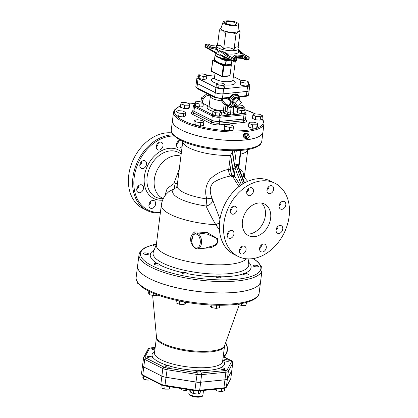 <?xml version="1.0" encoding="UTF-8"?>
<svg xmlns="http://www.w3.org/2000/svg" width="418" height="418" viewBox="0 0 418 418"><rect width="100%" height="100%" fill="white"/><g stroke="black" fill="none" stroke-linecap="round" stroke-linejoin="round"><path stroke-width="0.63" d="M194.908 233.291A1.327 0.418 70.6 0 0 194.673 231.859C189.929 235.778 189.328 240.517 192.876 246.082L192.985 245.941M193.095 234.78L195.932 233.025A7.968 4.786 -95.7 0 1 201.492 240.481A7.968 4.786 -95.7 0 1 197.526 248.888C195.159 248.396 195.681 249.509 192.755 245.518L191.622 241.515L193.106 234.764M192.876 246.082L193.262 246.39M198.644 248.778L211.367 247.613L217.005 244.415L217.741 238.83L207.208 232.533L194.673 231.859M195.932 233.025L197.453 232.873L207.422 234.137L216.184 238.244L218.217 241.902L214.842 245.256L205.092 248.13L197.526 248.888M179.301 168.919L173.836 183.685A6.197 1.348 -107.9 0 1 174.264 188.696L168.851 191.601L166.092 194.318C163.506 197.343 161.928 200.901 161.353 204.982L156.327 244.796A46.053 13.157 7.2 0 0 180.785 259.844A46.053 13.157 7.2 0 0 229.357 264.359A46.053 13.157 7.2 0 0 231.248 264.145A46.053 13.157 7.2 0 0 246.479 258.805M219.507 223.06A6.197 2.226 -32.7 0 0 215.84 224.774L219.466 229.905M160.418 212.396A40.076 29.929 -63.2 0 1 134.565 174.964A40.076 29.929 -63.2 0 1 174.123 135.996M151.771 208.41A4.206 3.14 -63.2 0 1 150.381 208.169A4.206 3.14 -63.2 0 1 149.121 203.859A4.206 3.14 -63.2 0 1 152.779 200.415A4.206 3.14 -63.2 0 1 154.169 200.656A4.206 3.14 -63.2 0 1 155.428 204.966A4.206 3.14 -63.2 0 1 151.771 208.41M137.407 191.825A4.206 3.14 -63.2 0 1 137.689 186.726A4.206 3.14 -63.2 0 1 142.026 185.002A4.206 3.14 -63.2 0 1 142.857 185.696A4.206 3.14 -63.2 0 1 142.575 190.791A4.206 3.14 -63.2 0 1 138.238 192.515A4.206 3.14 -63.2 0 1 137.407 191.825M139.837 164.927A4.206 3.14 -63.2 0 1 145.077 160.836A4.206 3.14 -63.2 0 1 146.535 164.258A4.206 3.14 -63.2 0 1 141.289 168.349A4.206 3.14 -63.2 0 1 139.837 164.927M157.633 143.478A4.206 3.14 -63.2 0 1 161.541 142.313A4.206 3.14 -63.2 0 1 161.656 148.656A4.206 3.14 -63.2 0 1 157.753 149.822A4.206 3.14 -63.2 0 1 157.633 143.478M182.159 146.279A4.206 3.14 -63.2 0 1 179.364 148.035A4.206 3.14 -63.2 0 1 177.974 147.794A4.206 3.14 -63.2 0 1 176.673 143.62A4.206 3.14 -63.2 0 1 180.142 140.067M180.916 156.144A23.027 17.195 116.8 0 0 175.408 155.648A23.027 17.195 116.8 0 0 155.35 174.625A23.027 17.195 116.8 0 0 162.43 198.174L163.281 198.587M246.385 191.737L247.728 191.601M248.067 190.895L247.472 190.409M241.897 175.691L243.835 176.819L247.675 181.349M219.993 219.136L211.759 197.578C208.744 189.448 210.296 183.826 216.419 180.712C221.028 178.455 225.73 176.887 230.532 176.004L232.894 176.83L239.007 186.83M279.072 206.121A4.206 3.14 116.8 0 0 281.11 202.087M276.021 230.292A4.206 3.14 116.8 0 0 278.017 226.744A4.206 3.14 116.8 0 0 278.054 226.258M259.562 248.814A4.206 3.14 116.8 0 0 260.221 248.198A4.206 3.14 116.8 0 0 261.595 244.781M239.336 250.847A4.206 3.14 116.8 0 0 241.374 246.813M227.193 235.193A4.206 3.14 116.8 0 0 229.231 231.159M230.25 211.027A4.206 3.14 116.8 0 0 232.246 207.48A4.206 3.14 116.8 0 0 232.283 206.994M246.709 192.505A4.206 3.14 116.8 0 0 247.367 191.883A4.206 3.14 116.8 0 0 248.741 188.466M266.93 190.472A4.206 3.14 116.8 0 0 268.967 186.438M173.068 134.878A40.959 30.592 116.8 0 0 135.343 167.028A40.959 30.592 116.8 0 0 147.105 210.531A40.959 30.592 116.8 0 0 160.35 212.929M171.793 132.914A40.959 30.592 116.8 0 0 131.78 163.135A40.959 30.592 116.8 0 0 142.893 208.41L147.105 210.531M148.892 205.238A4.206 3.14 116.8 0 0 150.924 201.199M136.749 189.584A4.206 3.14 116.8 0 0 138.781 185.55M139.8 165.418A4.206 3.14 116.8 0 0 141.801 161.87A4.206 3.14 116.8 0 0 141.838 161.385M156.259 146.89A4.206 3.14 116.8 0 0 156.922 146.269A4.206 3.14 116.8 0 0 158.297 142.857M176.485 144.858A4.206 3.14 116.8 0 0 178.517 140.824M238.072 256.406L233.866 254.285A40.959 30.592 -63.2 0 1 224.994 203.937A40.959 30.592 -63.2 0 1 270.754 181.14L274.96 183.262A40.959 30.592 116.8 0 0 229.205 206.058A40.959 30.592 116.8 0 0 238.072 256.406A40.959 30.592 116.8 0 0 251.599 258.779A40.959 30.592 116.8 0 0 287.223 225.218A40.959 30.592 116.8 0 0 274.96 183.262M254.39 236.677A17.713 13.23 -63.2 0 1 248.543 235.653A17.713 13.23 -63.2 0 1 244.708 213.88A17.713 13.23 -63.2 0 1 264.495 204.021A17.713 13.23 -63.2 0 1 269.798 222.162A17.713 13.23 -63.2 0 1 254.39 236.677M246.113 233.928A17.713 13.23 116.8 0 0 249.133 234.023A17.713 13.23 116.8 0 0 263.873 221.373A17.713 13.23 116.8 0 0 261.663 203.091M279.731 208.368A4.206 3.14 -63.2 0 1 280.013 203.268A4.206 3.14 -63.2 0 1 284.35 201.544A4.206 3.14 -63.2 0 1 285.264 206.711A4.206 3.14 -63.2 0 1 280.562 209.057A4.206 3.14 -63.2 0 1 279.731 208.368M276.058 229.801A4.206 3.14 -63.2 0 1 281.298 225.71A4.206 3.14 -63.2 0 1 282.207 230.882A4.206 3.14 -63.2 0 1 277.51 233.223A4.206 3.14 -63.2 0 1 276.058 229.801M260.936 245.403A4.206 3.14 -63.2 0 1 264.84 244.237A4.206 3.14 -63.2 0 1 265.749 249.405A4.206 3.14 -63.2 0 1 261.051 251.746A4.206 3.14 -63.2 0 1 260.936 245.403M243.224 246.024A4.206 3.14 -63.2 0 1 244.614 246.27A4.206 3.14 -63.2 0 1 245.528 251.437A4.206 3.14 -63.2 0 1 240.825 253.778A4.206 3.14 -63.2 0 1 239.566 249.473A4.206 3.14 -63.2 0 1 243.224 246.024M233.301 231.306A4.206 3.14 -63.2 0 1 233.019 236.405A4.206 3.14 -63.2 0 1 228.683 238.129A4.206 3.14 -63.2 0 1 227.773 232.957A4.206 3.14 -63.2 0 1 232.471 230.616A4.206 3.14 -63.2 0 1 233.301 231.306M236.98 209.867A4.206 3.14 -63.2 0 1 231.739 213.959A4.206 3.14 -63.2 0 1 230.825 208.791A4.206 3.14 -63.2 0 1 235.527 206.45A4.206 3.14 -63.2 0 1 236.98 209.867M252.101 194.271A4.206 3.14 -63.2 0 1 248.198 195.436A4.206 3.14 -63.2 0 1 247.284 190.263A4.206 3.14 -63.2 0 1 251.986 187.922A4.206 3.14 -63.2 0 1 252.101 194.271M269.809 193.649A4.206 3.14 -63.2 0 1 268.419 193.403A4.206 3.14 -63.2 0 1 267.51 188.231A4.206 3.14 -63.2 0 1 272.207 185.89A4.206 3.14 -63.2 0 1 273.471 190.2A4.206 3.14 -63.2 0 1 269.809 193.649M243.924 176.913L242.91 171.5L239.331 168.929M240.549 154.19A32.766 9.363 7.2 0 0 247.644 150.104L247.864 149.55M262.029 270.127L260.597 281.492A61.995 17.713 -172.8 0 1 235.898 292.286A61.995 17.713 -172.8 0 1 170.513 286.215A61.995 17.713 -172.8 0 1 137.585 265.952L139.022 254.588A61.995 17.713 7.2 0 0 171.95 274.845A61.995 17.713 7.2 0 0 237.335 280.917A61.995 17.713 7.2 0 0 262.029 270.127L261.678 267.039L258.251 262.18L253.381 258.543M173.836 183.685L167.122 188.539L164.828 195.958M180.566 105.979L177.566 107.316L174.306 110.117L173.522 112.191A45.609 13.031 7.2 0 0 197.751 127.093A45.609 13.031 7.2 0 0 245.857 131.565A45.609 13.031 7.2 0 0 264.024 123.623L262.959 132.041A45.609 13.031 -172.8 0 1 244.791 139.983A45.609 13.031 -172.8 0 1 196.685 135.516A45.609 13.031 -172.8 0 1 172.462 120.609A45.609 13.031 7.2 0 0 172.451 120.65A45.609 13.031 7.2 0 0 196.679 135.557A45.609 13.031 7.2 0 0 244.786 140.025A45.609 13.031 7.2 0 0 262.953 132.088A45.609 13.031 7.2 0 0 262.959 132.062M232.894 176.83A1.327 0.779 141.3 0 0 234.247 175.727A1.327 0.381 7.2 0 0 232.795 175.419A1.327 0.418 -88.8 0 0 232.894 176.83M236.327 150.632L234.435 165.606L235.428 166.385L236.076 165.565A1.327 0.799 84.3 0 1 235.956 164.551L234.435 165.606L233.719 168.135L232.795 175.419L231.593 174.797A1.327 0.658 -51.8 0 1 230.532 176.004L230.114 175.513A1.327 0.716 -34.5 0 0 231.426 174.505L230.381 169.63A1.327 0.381 7.2 0 0 228.709 169.327C228.547 171.673 229.017 173.731 230.114 175.513M231.593 174.797L234.435 150.673M182.729 141.321L182.802 141.911A32.766 9.363 7.2 0 0 230.464 155.412L232.894 150.684M233.719 168.135A1.327 0.381 -172.8 0 1 235.167 168.438L235.428 166.385M238.652 167.639L238.662 165.178L237.367 164.41L235.956 164.551M174.301 183.053A6.197 0.528 -166.9 0 0 177.446 183.601M247.54 190.665L247.137 190.906A1.327 0.779 -93.2 0 0 247.628 191.564M242.989 183.81L236.076 165.565L237.487 165.418L238.244 166.103A1.327 0.794 150.2 0 1 238.662 165.178L240.528 150.423M238.244 166.103L244.608 182.859M212.401 199.898A6.197 4.185 -21.3 0 1 206.037 205.99C208.671 211.78 211.936 218.044 215.84 224.774A46.053 13.157 7.2 0 1 161.353 204.982M212.125 198.984A6.197 1.547 -13.9 0 0 206.738 198.921L206.037 205.99A36.565 10.445 7.2 0 1 174.264 188.696L176.38 187.577L177.175 185.764A32.766 9.363 7.2 0 0 206.738 198.921C204.59 191.428 205.745 184.782 210.202 178.982C215.902 173.831 222.073 170.612 228.709 169.327L230.464 155.412M225.636 342.791A7.529 4.52 84.3 0 1 225.145 355.154L224.863 355.995L225.412 355.049A0.883 0.664 -127.1 0 1 225.145 355.154L223.374 355.316M223.055 357.845L225.318 357.625L224.863 355.995M145.856 252.942A2.654 0.758 7.2 0 0 143.254 253.376A2.654 0.758 7.2 0 0 145.798 254.463A2.654 0.758 7.2 0 0 148.526 254.045A2.654 0.758 7.2 0 0 145.856 252.942M137.391 282.302L137.292 283.059L138.452 283.759M156.222 244.744A2.654 0.758 7.2 0 0 153.338 245.147A2.654 0.758 7.2 0 0 155.653 246.197M255.821 266.804A2.654 0.758 7.2 0 0 258.423 266.37A2.654 0.758 7.2 0 0 255.879 265.284A2.654 0.758 7.2 0 0 253.151 265.702A2.654 0.758 7.2 0 0 255.821 266.804M244.18 274.715A2.654 0.758 7.2 0 0 246.876 275.091A2.654 0.758 7.2 0 0 248.339 274.6A2.654 0.758 7.2 0 0 245.8 273.513A2.654 0.758 7.2 0 0 243.067 273.936A2.654 0.758 7.2 0 0 244.18 274.715M246.526 302.376L245.868 305.422L241.484 305.501L237.555 304.173M241.74 303.489L241.484 305.501M246.239 302.454L245.868 305.422M215.991 276.956A2.654 0.758 7.2 0 0 218.87 277.803A2.654 0.758 7.2 0 0 221.122 277.338A2.654 0.758 7.2 0 0 218.583 276.251A2.654 0.758 7.2 0 0 215.85 276.669A2.654 0.758 7.2 0 0 215.991 276.956M219.748 305.265L219.44 307.716L216.258 308.4L211.529 307.575L209.982 306.075L210.118 304.988M211.848 305.072L211.529 307.575M216.66 305.229L216.258 308.4M182.008 272.677A2.654 0.758 7.2 0 0 181.893 272.86A2.654 0.758 7.2 0 0 184.432 273.947A2.654 0.758 7.2 0 0 187.165 273.529A2.654 0.758 7.2 0 0 184.97 272.489A2.654 0.758 7.2 0 0 182.008 272.677M184.343 301.968L184.024 304.492L179.322 304.257L176.046 302.846L176.365 300.359M185.597 302.193L185.456 303.322L184.024 304.492M179.719 301.08L179.322 304.257M155.219 263.502A2.654 0.758 7.2 0 0 154.164 263.962A2.654 0.758 7.2 0 0 156.703 265.049A2.654 0.758 7.2 0 0 159.436 264.631A2.654 0.758 7.2 0 0 158.025 263.763A2.654 0.758 7.2 0 0 155.219 263.502M153.861 293.488L153.589 295.641L149.158 294.575L148.594 293.123L148.834 291.194M157.497 294.909L157.455 295.254L153.589 295.641M149.539 291.545L149.158 294.575M224.941 379.784L200.671 382.219A6.354 1.813 -172.8 0 1 195.99 382.021L166.024 377.287A6.354 1.813 -172.8 0 1 161.876 376.09L143.761 366.957A6.354 1.813 -172.8 0 1 142.517 365.651L143.667 357.468A1.327 1.264 28 0 0 143.536 357.886A6.354 1.813 7.2 0 0 143.473 358.074A6.354 1.813 7.2 0 0 144.722 359.381L162.832 368.514A6.354 1.813 7.2 0 0 166.981 369.711L196.946 374.444A6.354 1.813 7.2 0 0 201.628 374.643L225.898 372.203A6.354 1.813 7.2 0 0 228.369 371.288L232.721 363.106A6.354 1.813 7.2 0 0 232.784 362.918L231.823 370.494A6.354 1.813 -172.8 0 1 231.765 370.682L227.408 378.865A6.354 1.813 -172.8 0 1 224.941 379.784L225.898 372.203A1.327 0.799 -95.7 0 0 225.265 370.541L201.001 372.981A5.026 1.437 -172.8 0 1 197.296 372.825L167.331 368.091A5.026 1.437 -172.8 0 1 164.049 367.145L145.939 358.012A5.026 1.437 -172.8 0 1 144.999 356.826L149.351 348.649A1.327 1.264 -152 0 0 148.019 349.286L143.667 357.468A1.327 1.264 28 0 1 144.999 356.826M137.579 265.973A61.995 17.713 7.2 0 0 137.579 265.994A61.995 17.713 7.2 0 0 196.862 291.336A61.995 17.713 7.2 0 0 260.586 281.539A61.995 17.713 7.2 0 0 260.592 281.513M186.658 389.388L186.491 390.705L181.694 389.947L181.861 388.63M187.149 389.466L186.491 390.705M155.062 348.398A2.654 0.758 7.2 0 0 154.717 348.335A2.654 0.758 7.2 0 0 151.703 348.716A2.654 0.758 7.2 0 0 154.879 349.861M228.265 361.272A2.654 0.758 7.2 0 0 229.32 360.812A2.654 0.758 7.2 0 0 226.781 359.726A2.654 0.758 7.2 0 0 224.048 360.144A2.654 0.758 7.2 0 0 225.459 361.011A2.654 0.758 7.2 0 0 228.265 361.272M221.953 369.371A2.654 0.758 7.2 0 0 224.968 368.995A2.654 0.758 7.2 0 0 222.428 367.908A2.654 0.758 7.2 0 0 219.696 368.326A2.654 0.758 7.2 0 0 221.953 369.371M214.857 389.304L216.634 390.882L216.858 389.106M221.786 388.609L221.404 391.635L216.634 390.882M224.727 388.223L224.393 390.882L221.404 391.635M195.948 371.309A2.654 0.758 7.2 0 0 198.848 371.915A2.654 0.758 7.2 0 0 200.697 371.43A2.654 0.758 7.2 0 0 198.158 370.343A2.654 0.758 7.2 0 0 195.425 370.766A2.654 0.758 7.2 0 0 195.948 371.309M200.415 390.757L200.138 392.962L198.236 394.022L193.445 393.631L190.561 392.178L190.827 390.046M193.837 390.522L193.445 393.631M198.628 390.924L198.236 394.022M165.486 365.949A2.654 0.758 7.2 0 0 165.46 366.032A2.654 0.758 7.2 0 0 167.999 367.114A2.654 0.758 7.2 0 0 170.732 366.696A2.654 0.758 7.2 0 0 168.334 365.63A2.654 0.758 7.2 0 0 165.486 365.949M169.478 386.676L169.17 389.137L164.687 389.137L160.904 387.831L161.275 384.905M170.001 386.755L169.17 389.137M165.089 385.981L164.687 389.137M148.406 356.434A2.654 0.758 7.2 0 0 147.35 356.899A2.654 0.758 7.2 0 0 149.89 357.98A2.654 0.758 7.2 0 0 152.622 357.562A2.654 0.758 7.2 0 0 151.206 356.695A2.654 0.758 7.2 0 0 148.406 356.434M148.076 378.253L147.836 380.155L143.405 379.089L142.841 377.637L143.081 375.735M151.185 379.821L147.836 380.155M143.787 376.09L143.405 379.089M231.823 370.515A6.354 1.813 -172.8 0 1 231.818 370.536A6.354 1.813 -172.8 0 1 231.76 370.724L227.402 378.907A6.354 1.813 -172.8 0 1 224.936 379.826L200.666 382.261A6.354 1.813 -172.8 0 1 195.985 382.062L166.019 377.329A6.354 1.813 -172.8 0 1 161.87 376.132L143.755 366.999A6.354 1.813 -172.8 0 1 142.512 365.698A6.354 1.813 -172.8 0 1 142.512 365.677M247.581 138.703L249.609 136.42L248.114 134.491L246.087 136.775L247.581 138.703L246.056 137.935L244.561 136.007L246.087 136.775M244.561 136.007L246.589 133.723L248.114 134.491M246.803 138.311A2.879 2.147 -63.2 0 1 245.977 138.567A2.879 2.147 -63.2 0 1 244.666 138.154A2.879 2.147 -63.2 0 1 244.405 134.862A2.879 2.147 -63.2 0 1 247.205 133.117A2.879 2.147 -63.2 0 1 248.637 135.171M244.666 138.154L243.872 137.433C242.79 135.385 243.396 133.864 245.69 132.887L247.205 133.117M241.264 108.225L241.332 107.692L244.316 106.94L242.529 105.435L239.399 104.939M236.452 107.792L236.557 106.94L241.332 107.692M235.992 106.459L236.557 106.94M244.07 108.899L244.316 106.94M262.447 115.713L262.018 119.078L260.116 120.144L255.325 119.752L252.441 118.299L252.864 114.929L255.748 116.382L260.539 116.774L262.447 115.713L259.562 114.255L254.771 113.863L252.864 114.929M255.325 119.752L255.748 116.382M260.116 120.144L260.539 116.774M257.781 123.503L257.357 126.873L256.662 128.174L252.185 128.174L248.396 126.868L248.82 123.503L252.608 124.804L257.086 124.804L257.781 123.503L253.992 122.197L249.515 122.197L248.82 123.503M256.662 128.174L257.086 124.804M252.185 128.174L252.608 124.804M233.463 127.004L233.035 130.374L229.174 130.761L224.743 129.695L224.179 128.242L224.602 124.872L225.166 126.33L229.597 127.396L233.463 127.004L232.899 125.552L228.468 124.486L224.602 124.872M229.174 130.761L229.597 127.396M224.743 129.695L225.166 126.33M202.051 120.452L197.28 119.7L194.292 120.452L196.079 121.957L200.849 122.709L203.838 121.962L202.051 120.452M200.849 122.709L200.426 126.079L203.414 125.327L203.838 121.962M200.426 126.079L195.655 125.327L196.079 121.957M195.655 125.327L193.868 123.822L194.292 120.452M185.744 112.463L182.859 111.01L178.068 110.618L176.166 111.679L179.05 113.137L183.836 113.529L185.744 112.463L185.32 115.833L183.413 116.894L183.836 113.529M183.413 116.894L178.622 116.502L179.05 113.137M178.622 116.502L175.738 115.049L176.166 111.679M195.227 103.382L189.788 103.904L189.364 107.259L188.67 108.565L189.093 105.195L189.788 103.894L186 102.588L181.522 102.588L180.827 103.889L184.615 105.195L189.093 105.195M188.67 108.565L184.192 108.56L184.615 105.195M184.192 108.56L180.404 107.259L180.827 103.889M195.091 104.443L193.816 105.054L193.388 105.869A5.559 1.588 7.2 0 0 194.48 107.013L212.328 116.011A5.559 1.588 7.2 0 0 220.056 117.233L243.971 114.83A5.559 1.588 7.2 0 0 246.186 113.863L245.659 118.069A5.559 1.588 7.2 0 1 243.443 119.041L219.523 121.439A5.559 1.588 7.2 0 1 211.801 120.222L193.952 111.219A5.559 1.588 7.2 0 1 192.86 110.08A5.559 1.588 7.2 0 0 192.855 110.122A5.559 1.588 7.2 0 0 193.947 111.261L211.795 120.264A5.559 1.588 7.2 0 0 219.518 121.486L243.438 119.083A5.559 1.588 7.2 0 0 245.653 118.111A5.559 1.588 7.2 0 0 245.653 118.09M203.273 99.082A5.977 4.462 -63.2 0 1 203.561 98.591L203.273 99.082A5.977 4.462 -63.2 0 0 202.369 102.316M207.662 95.607A5.977 4.462 -63.2 0 1 208.117 95.565L207.662 95.607A5.977 4.462 -63.2 0 0 203.561 98.591M203.31 98.773L201.471 97.843L206.069 94.499L207.908 95.429M200.948 101.976L201.471 97.843M208.117 95.565A5.977 4.462 -63.2 0 1 209.862 95.926L210.358 96.177M221.519 112.128L221.148 115.075L219.44 116.026L215.155 115.676L212.574 114.375L212.95 111.428L215.531 112.729L219.816 113.079L221.519 112.128L218.938 110.827L214.653 110.477L212.95 111.428M215.155 115.676L215.531 112.729M219.44 116.026L219.816 113.079M203.352 103.732L202.976 106.679L199.522 107.024L195.556 106.073L195.049 104.772L195.42 101.825L195.927 103.126L199.893 104.077L203.352 103.732L202.845 102.431L198.879 101.475L195.42 101.825M199.522 107.024L199.893 104.077M195.556 106.073L195.927 103.126M245.115 110.326L244.739 113.278L241.285 113.623L241.656 110.676L245.115 110.326L244.608 109.03L240.643 108.074L237.184 108.424L237.69 109.725L241.656 110.676M241.285 113.623L237.319 112.672L237.69 109.725M237.319 112.672L236.813 111.371L237.184 108.424M237.936 106.59L235.303 105.263L232.69 101.887L236.238 97.896L238.866 99.223L235.318 103.215L237.936 106.59L241.484 102.593L238.866 99.223A4.164 3.109 -63.2 0 0 236.969 97.64A4.164 3.109 -63.2 0 0 236.269 97.619A4.164 3.109 -63.2 0 0 232.81 100.586A4.164 3.109 -63.2 0 0 233.317 104.881A4.164 3.109 -63.2 0 0 235.7 105.461M232.69 101.887L235.318 103.215M233.317 104.881L232.601 104.192A3.861 2.884 -63.2 0 1 232.131 100.21A3.861 2.884 -63.2 0 1 235.339 97.457A3.861 2.884 -63.2 0 1 235.987 97.478L236.969 97.64M203.289 103.575L208.462 106.062A12.843 3.668 7.2 0 0 213.076 111.355M245.763 96.25A0.883 0.533 -95.7 0 0 245.956 96.292A0.883 0.533 -95.7 0 0 246.395 95.675L240.616 96.255A0.883 0.533 -95.7 0 1 240.183 96.871L239.451 97.3L239.31 96.992M227.899 98.089A1.327 0.993 -63.2 0 1 228.061 98.152A1.327 0.993 -63.2 0 1 228.306 98.35A0.883 0.559 -39.1 0 0 229.398 97.964A2.215 1.651 116.8 0 0 228.254 97.493L222.475 98.073A5.559 1.588 -172.8 0 1 214.753 96.856L196.904 87.853A5.559 1.588 -172.8 0 1 195.812 86.714L196.34 82.503A5.559 1.588 7.2 0 0 197.432 83.642L215.28 92.644A5.559 1.588 7.2 0 0 223.008 93.867L246.923 91.464A5.559 1.588 7.2 0 0 249.138 90.497A5.559 1.588 7.2 0 0 249.144 90.476M228.306 98.35L229.242 99.912L229.398 97.964A7.085 5.293 116.8 0 1 234.806 93.93A7.085 5.293 116.8 0 1 239.321 96.966A2.215 1.651 116.8 0 1 240.616 96.255M228.322 105.263L225.255 103.674L222.559 100.602L222.689 99.474L224.058 98.34M225.255 103.674A1.327 0.554 -57.2 0 0 224.179 104.401L225.96 105.169L225.292 103.701A1.327 0.434 -58 0 0 224.361 104.437M222.559 100.602A1.327 0.366 -23.3 0 0 221.509 100.832L224.179 104.401L223.374 110.76A1.771 0.507 -172.8 0 1 225.208 111.12L225.96 105.169L227.575 106.005A1.771 1.202 117.2 0 0 227.131 104.646M233.777 113.001L233.672 112.285L233.239 112.74A17.864 5.105 -172.8 0 1 230.339 113.158L227.93 112.322L227.575 106.005L230.025 107.891A1.771 1.029 90.2 0 1 230.584 106.402M221.739 98.627L221.509 100.832A11.072 3.161 7.2 0 1 210.353 96.239L209.125 105.953A11.072 3.161 -172.8 0 0 223.374 110.76A1.771 0.564 -88.5 0 0 223.682 112.991A1.771 1.223 -66.2 0 0 225.208 111.12L227.93 112.322A1.771 1.223 -66.2 0 1 226.404 114.192L231.164 114.919A1.771 1.035 -95.2 0 1 230.339 113.158L230.025 107.891L232.319 107.133M233.965 113.064A1.771 1.223 113.8 0 0 234.279 113.069L233.834 112.87M232.941 107.227L233.239 112.74A1.771 1.301 -101.7 0 0 234.346 114.464C235.533 114.135 235.512 113.67 234.279 113.069M222.689 99.474A1.327 1.108 52.8 0 0 221.942 98.7M209.068 106.151L208.462 106.062M248.6 82.712L248.229 85.659L244.77 86.003L240.81 85.053L240.303 83.752L240.674 80.805L241.181 82.106L245.147 83.057L248.6 82.712L248.099 81.411L244.133 80.455L240.674 80.805M244.77 86.003L245.147 83.057M240.81 85.053L241.181 82.106M225.009 84.509L222.428 83.208L218.144 82.858L216.435 83.809L219.016 85.11L223.301 85.46L225.009 84.509L224.633 87.456L222.93 88.407L223.301 85.46M222.93 88.407L218.645 88.057L219.016 85.11M218.645 88.057L216.064 86.756L216.435 83.809M206.837 76.113L206.466 79.059L203.007 79.404L203.383 76.457L206.837 76.113L206.335 74.812L202.369 73.855L198.911 74.205L199.417 75.506L203.383 76.457M203.007 79.404L199.046 78.453L199.417 75.506M199.046 78.453L198.54 77.152L198.911 74.205M226.937 21.308L233.239 21.82L237.037 23.737L234.529 25.132L228.228 24.62L224.435 22.708L226.937 21.308L226.624 23.81M233.239 21.82L232.842 24.996M226.133 20.9A7.749 2.215 -172.8 0 1 234.101 21.605A7.749 2.215 -172.8 0 1 238.427 24.061A7.749 2.215 -172.8 0 1 230.459 25.414A7.749 2.215 -172.8 0 1 223.076 22.117A7.749 2.215 -172.8 0 1 226.133 20.9M223.076 22.117L220.965 28.246A9.076 2.592 7.2 0 0 222.716 30.263A9.076 2.592 7.2 0 0 230.992 32.254A9.076 2.592 7.2 0 0 238.218 31.528A9.076 2.592 7.2 0 0 238.944 30.519L238.427 24.061M238.918 30.195L240.104 31.716L238.218 31.528L235.992 34.01L230.992 32.254L225.657 33.163L222.716 30.263L219.434 30.028L221.054 27.99M219.434 30.028L217.464 45.604C219.769 44.851 221.843 45.896 223.687 48.744C227.361 47.224 230.809 47.506 234.023 49.585L235.992 34.01M234.023 49.585C235.621 47.025 236.99 46.257 238.135 47.291L240.104 31.716M223.687 48.744L225.657 33.163M217.595 44.585L217.13 44.914A11.291 3.224 7.2 0 0 216.498 45.802A11.291 3.224 7.2 0 0 227.298 50.421A11.291 3.224 7.2 0 0 238.908 48.634A11.291 3.224 7.2 0 0 238.516 47.615L238.15 47.182M243.746 54.178L242.236 54.136L238.317 52.428A11.291 3.224 -172.8 0 1 227.047 53.807M238.317 52.428L238.908 48.634M212.318 47.041L216.226 47.971L217.783 49.794L210.421 48.044L211.221 47.124L213.034 47.208M222.376 56.184L219.957 54.486L219.795 55.301L217.919 54.434L218.295 51.487A11.291 3.224 -172.8 0 0 219.074 51.853L219.241 50.531L224.806 52.292L228.876 55.181L229.017 55.463L228.009 55.589L227.178 56.493L233.171 59.272L236.875 59.079A0.883 0.883 0 0 0 236.395 58.18L232.967 56.545L236.102 58.128A0.883 0.664 -63.2 0 1 236.395 58.18M217.919 54.434L216.305 53.541L216.362 52.673L215.035 52.496M218.295 51.487A11.291 3.224 -172.8 0 1 217.616 51.116L217.783 49.794M219.873 54.701L223.442 57.156L223.458 56.686M216.305 53.541A11.511 3.292 7.2 0 0 219.795 55.301M215.369 53.081A0.883 0.846 178.2 0 0 215.374 52.961A11.511 3.292 7.2 0 0 215.369 53.081L216.378 52.94M228.756 59.142A11.511 3.292 -172.8 0 1 215.218 54.194L215.374 52.95A0.883 0.846 178.2 0 0 215.374 52.955L205.39 47.171A0.883 0.69 118.9 0 1 205.086 46.45L204.94 46.283A0.883 0.883 0 0 0 205.39 47.171M237.325 58.055A11.511 3.292 -172.8 0 1 236.666 58.389M235.731 61.075A0.883 0.533 -95.7 0 0 235.924 61.112A0.883 0.533 -95.7 0 0 236.363 60.495L234.211 60.714A0.883 0.533 84.3 0 1 233.777 61.331A0.883 0.533 84.3 0 1 233.578 61.289A0.883 0.632 -65.2 0 1 233.317 61.253L233.317 61.253A0.883 0.632 -65.2 0 1 233.014 60.532L219.957 54.486M234.211 60.714L233.014 60.532L233.171 59.272A0.883 0.632 -65.2 0 1 233.955 58.342A0.883 0.533 84.3 0 1 234.373 59.45L234.211 60.714M235.851 57.903L236.374 56.069L242.675 56.582L245.512 58.013L246.74 58.206L249.243 57.836A0.883 0.883 0 0 0 248.794 56.952L248.794 56.952A0.883 0.69 -61.1 0 1 249.097 57.668M248.099 59.831A0.883 0.533 -95.7 0 0 248.297 59.868A0.883 0.533 -95.7 0 0 248.731 59.257L246.583 59.471A0.883 0.533 84.3 0 1 246.145 60.087A0.883 0.533 84.3 0 1 245.951 60.046A0.883 0.664 -63.2 0 1 245.35 59.278L242.513 57.846L242.701 58.494M242.649 58.478L245.659 59.999A0.883 0.883 0 0 0 246.145 60.087L248.297 59.868A0.883 0.883 0 0 0 249.086 59.1L248.731 59.257L248.893 57.992A0.883 0.533 -95.7 0 0 248.475 56.885A0.883 0.69 -61.1 0 1 248.794 56.952L243.652 54.115M246.583 59.471L245.35 59.278L245.512 58.013A0.883 0.664 -63.2 0 1 246.322 57.099A0.883 0.533 84.3 0 1 246.74 58.206L246.583 59.471M222.345 56.174L233.317 61.253A0.883 0.883 0 0 0 233.777 61.331L235.924 61.112A0.883 0.883 0 0 0 236.719 60.344L236.363 60.495L236.525 59.236A0.883 0.533 -95.7 0 0 236.102 58.128L233.955 58.342L228.009 55.589L222.366 51.351M235.506 57.726L236.212 57.334L242.513 57.846L243.182 55.516L235.872 54.92L236.374 56.069L234.399 57.172M217.339 44.763L217.464 43.775L217.673 43.974M204.94 46.283L205.243 45.186A0.883 0.69 118.9 0 1 206.084 44.287L208.232 44.073A0.883 0.533 -95.7 0 0 208.039 44.031A0.883 0.533 -95.7 0 0 207.856 44.109M211.576 45.672L208.232 44.073A0.883 0.664 116.8 0 1 208.525 44.125A0.883 0.883 0 0 0 208.039 44.031L205.886 44.251A0.883 0.533 84.3 0 1 206.084 44.287L211.221 47.124L216.451 48.368M217.705 43.697A0.883 0.664 116.8 0 0 217.642 43.958L217.559 44.611M222.454 76.698L229.978 75.684L221.968 76.332A0.444 0.329 116.8 0 0 222.266 76.719A0.444 0.266 -95.7 0 0 222.58 76.426L223.912 65.903A0.444 0.266 -95.7 0 0 223.703 65.349A0.444 0.329 116.8 0 0 223.296 65.804L231.311 65.161L228.845 64.832L225.595 65.161M211.748 71.41A0.444 0.329 -63.2 0 1 211.451 71.029L211.471 70.872M212.825 60.338L212.778 60.5A0.444 0.329 -63.2 0 1 213.185 60.046L214.737 59.889M212.893 60.229A0.444 0.266 84.3 0 1 213.185 60.046L218.442 62.695A9.3 2.654 -172.8 0 1 217.287 61.968A9.3 2.654 -172.8 0 1 216.89 61.571M217.621 56.629A9.3 2.654 7.2 0 0 219.079 57.642A9.3 2.654 7.2 0 0 221.759 58.656A0.444 0.287 111.9 0 0 221.399 59.131A24.354 6.96 7.2 0 0 225.762 60.626L226.253 60.678A0.444 0.266 -95.7 0 0 226.044 60.124L225.406 65.177A0.444 0.266 -95.7 0 0 225.725 64.889L225.229 64.837A24.354 6.96 -172.8 0 1 220.866 63.343A0.444 0.287 111.9 0 0 221.122 63.708A23.91 6.829 7.2 0 0 225.276 65.14M220.95 63.656A9.3 2.654 -172.8 0 1 220.573 63.541A9.3 2.654 -172.8 0 1 218.442 62.695L216.555 61.169A24.354 6.96 -172.8 0 1 214.518 59.434L214.528 59.361M215.066 55.15L214.502 59.398A0.444 0.444 0 0 0 214.601 59.737A0.444 0.408 -39.9 0 1 214.518 59.434L215.051 55.228A0.444 0.408 -39.9 0 1 215.354 54.852M215.338 54.821A0.444 0.444 0 0 0 215.035 55.186L215.051 55.228A24.354 6.96 7.2 0 0 217.088 56.958A0.444 0.366 -56.7 0 1 217.438 56.534M216.723 61.535A0.444 0.366 -56.7 0 1 216.555 61.169M217.088 56.958L219.079 57.642L221.399 59.131M229.482 59.779L226.044 60.124A23.91 6.829 -172.8 0 1 221.759 58.656A9.3 2.654 7.2 0 0 229.482 59.779L230.261 59.837M220.573 63.541L225.333 65.182A0.444 0.444 0 0 0 225.506 65.198L228.845 64.832M231.039 60.197L226.253 60.678L225.725 64.889L231.415 64.315L229.383 64.806M220.866 63.343L218.442 62.695L223.703 65.349L225.344 65.182M198.618 76.52A5.559 1.588 7.2 0 0 196.982 77.408A5.559 1.588 7.2 0 0 198.08 78.547L215.923 87.55A5.559 1.588 7.2 0 0 223.651 88.773L247.571 86.369A5.559 1.588 7.2 0 0 249.786 85.403A5.559 1.588 7.2 0 0 248.689 84.258L248.423 84.122M241.646 80.705L233.375 76.536M214.836 74.869L206.675 75.689M196.982 77.408L196.345 82.461A5.559 1.588 7.2 0 0 197.437 83.6L215.286 92.603A5.559 1.588 7.2 0 0 223.013 93.825L246.928 91.422A5.559 1.588 7.2 0 0 249.144 90.455L249.786 85.403M191.82 238.908A7.085 4.253 84.3 0 1 197.745 234.89A7.085 4.253 84.3 0 1 199.511 245.732A7.085 4.253 84.3 0 1 192.844 245.188A7.085 4.253 84.3 0 1 191.82 238.908M181.438 151.974A27.243 20.346 116.8 0 0 146.509 168.182A27.243 20.346 116.8 0 0 162.592 200.144M163.119 198.921L160.293 198.529A25.08 18.732 -63.2 0 1 149.978 167.132A25.08 18.732 -63.2 0 1 181.161 154.185M253.125 258.585A60.667 17.331 -172.8 0 1 236.703 279.261A60.667 17.331 -172.8 0 1 155.945 267.598A60.667 17.331 -172.8 0 1 156.41 244.128M220.683 276.831A50.803 14.515 7.2 0 0 230.851 276.308A50.803 14.515 7.2 0 0 243.072 273.931M244.394 273.45A50.803 14.515 7.2 0 0 248.501 261.981M154.148 250.063A50.803 14.515 7.2 0 0 157.492 263.638M159.425 264.719A50.803 14.515 7.2 0 0 182.217 272.557M187.154 273.612A50.803 14.515 7.2 0 0 215.834 276.794M243.616 149.289A45.609 13.031 -172.8 0 1 195.509 144.821A45.609 13.031 -172.8 0 1 171.286 129.914C170.048 132.297 173.068 135.714 180.346 140.171C185.848 142.977 192.902 145.323 201.507 147.225C216.341 150.344 230.156 151.342 242.957 150.214C249.196 149.587 253.998 148.39 257.363 146.613C259.374 145.03 260.44 145.626 261.783 141.347A45.609 13.031 -172.8 0 1 243.616 149.289M248.13 258.904L248.773 264.207A48.222 13.778 -172.8 0 1 229.56 273.597A48.222 13.778 -172.8 0 1 177.195 268.46A48.222 13.778 -172.8 0 1 153.333 252.153L156.384 244.326M230.381 169.63L232.69 151.358M240.355 185.571L234.247 175.727L235.167 168.438L241.385 184.845M244.185 183.1L237.487 165.418A1.327 0.799 84.3 0 1 237.367 164.41M225.318 357.625L231.076 360.53A1.327 0.993 116.8 0 0 230.637 360.452L225.056 357.641A1.327 0.799 84.3 0 1 224.424 356.455A1.327 0.799 84.3 0 1 224.816 355.169M222.601 361.429A34.318 9.802 -172.8 0 1 187.321 366.852A34.318 9.802 -172.8 0 1 154.503 352.823L156.468 337.269A34.318 9.802 7.2 0 0 189.291 351.298A34.318 9.802 7.2 0 0 224.565 345.869L222.601 361.429M154.686 351.381A36.533 10.434 7.2 0 0 167.958 365.583M170.513 366.335A36.533 10.434 7.2 0 0 195.948 370.395M199.125 370.52A36.533 10.434 7.2 0 0 222.784 359.982M239.227 304.774L224.623 345.618A34.412 9.833 -172.8 0 1 189.396 350.451A34.412 9.833 -172.8 0 1 156.473 337.007L152.638 295.416M143.761 366.957L144.722 359.381A1.327 0.993 -63.2 0 1 145.939 358.012M161.876 376.09L162.832 368.514A1.327 0.993 -63.2 0 1 164.049 367.145M166.024 377.287L167.331 368.091M195.99 382.021L197.296 372.825M200.671 382.219L201.628 374.643A1.327 0.799 -95.7 0 0 201.001 372.981M227.408 378.865L228.369 371.288A1.327 1.264 -152 0 0 227.22 369.82A5.026 1.437 -172.8 0 1 225.265 370.541M231.765 370.682L232.721 363.106A1.327 1.264 -152 0 0 231.577 361.638L227.22 369.82M230.637 360.452A5.026 1.437 -172.8 0 1 231.577 361.638M155.182 347.442L151.013 347.865A1.327 0.799 84.3 0 1 151.306 347.922L155.172 347.53M149.351 348.649A5.026 1.437 -172.8 0 1 151.306 347.922M259.155 292.903A61.995 17.713 -172.8 0 1 195.425 302.705A61.995 17.713 -172.8 0 1 136.143 277.364C135.484 279.151 136.723 281.774 139.847 285.238C144.717 289.721 152.936 293.723 164.499 297.255C179.818 301.796 196.204 304.429 213.655 305.145C226.007 305.563 236.322 304.806 244.603 302.872C255.926 300.312 259.212 295.327 259.155 292.903L260.586 281.539M199.02 390.84A0.883 0.533 -95.7 0 0 199.219 390.877A0.883 0.533 -95.7 0 0 199.652 390.26A6.354 1.813 -172.8 0 1 194.976 390.062L194.997 390.668M195.985 382.062L194.976 390.062L165.005 385.328L165.026 385.934M166.019 377.329L165.005 385.328A6.354 1.813 -172.8 0 1 160.857 384.132A0.883 0.664 116.8 0 0 161.165 384.853L164.995 385.966L194.96 390.699L199.219 390.877L223.484 388.437C225.37 388.108 226.31 387.69 226.305 387.188A0.883 0.841 28 0 0 226.394 386.906A6.354 1.813 -172.8 0 1 223.923 387.826A0.883 0.533 84.3 0 1 223.484 388.437M143.755 366.999L142.747 374.998A0.883 0.664 116.8 0 0 143.055 375.719L141.498 373.692A6.354 1.813 -172.8 0 0 142.747 374.998L160.857 384.132L161.87 376.132M231.76 370.724L230.746 378.724A0.883 0.841 28 0 1 230.658 379.006L230.809 378.536A6.354 1.813 -172.8 0 1 230.746 378.724L226.394 386.906L227.402 378.907M224.936 379.826L223.923 387.826L199.652 390.26L200.666 382.261M188.847 393.474C188.837 394.487 189.537 395.276 190.948 395.841C194.171 396.959 197.066 397.382 199.642 397.1C201.816 396.828 202.902 396.212 202.902 395.25A7.085 2.022 -172.8 0 1 200.081 396.483A7.085 2.022 -172.8 0 1 192.609 395.789A7.085 2.022 -172.8 0 1 188.847 393.474L189.307 389.806M262.023 119.025A44.726 12.775 -172.8 0 1 245.434 130.458A44.726 12.775 -172.8 0 1 189.291 123.232A44.726 12.775 -172.8 0 1 180.545 106.13M189.777 103.972A44.726 12.775 -172.8 0 1 195.216 103.434M244.844 109.631A44.726 12.775 -172.8 0 1 255.267 113.905M192.614 111.919A6.892 1.97 7.2 0 0 192.515 114.318L210.364 123.315A6.892 1.97 7.2 0 0 219.936 124.83L243.851 122.427A6.892 1.97 7.2 0 0 245.434 119.914M192.515 114.318A1.327 0.993 116.8 0 0 193.733 112.949A5.559 1.588 -172.8 0 1 192.641 111.805L192.682 112.076M210.364 123.315A1.327 0.993 116.8 0 0 211.581 121.946L193.733 112.949L193.947 111.261M219.936 124.83A1.327 0.799 84.3 0 1 219.309 123.169A5.559 1.588 -172.8 0 1 211.581 121.946L211.795 120.264M243.851 122.427A1.327 0.799 84.3 0 1 243.224 120.765L219.309 123.169L219.518 121.486M245.653 118.111L245.439 119.799A5.559 1.588 -172.8 0 1 243.224 120.765L243.438 119.083M193.952 111.219L194.48 107.013A0.883 0.664 -63.2 0 1 195.295 106.099A4.676 1.338 -172.8 0 1 195.075 104.557M211.801 120.222L212.328 116.011A0.883 0.664 -63.2 0 1 213.143 115.096L195.295 106.099M219.523 121.439L220.056 117.233A0.883 0.533 -95.7 0 0 219.638 116.126A4.676 1.338 -172.8 0 1 213.143 115.096M243.443 119.041L243.971 114.83A0.883 0.533 -95.7 0 0 243.553 113.722L219.638 116.126M244.88 112.17A4.676 1.338 -172.8 0 1 243.553 113.722M234.723 107.018L237.45 108.393M240.183 96.871L245.956 96.292C247.55 96.171 248.433 95.644 248.611 94.703A5.559 1.588 -172.8 0 1 246.395 95.675L246.923 91.464M195.812 86.714L197.207 88.574A0.883 0.664 -63.2 0 1 196.904 87.853L197.432 83.642M197.207 88.574L215.056 97.577A0.883 0.664 -63.2 0 1 214.753 96.856L215.28 92.644M221.843 98.653A0.883 0.533 -95.7 0 0 222.042 98.69A0.883 0.533 -95.7 0 0 222.475 98.073L223.008 93.867M227.622 98.073A0.883 0.533 -95.7 0 0 227.815 98.11A0.883 0.533 -95.7 0 0 228.254 97.493M226.034 98.293L229.242 99.912A6.641 4.959 -63.2 0 1 237.21 94.865A6.641 4.959 -63.2 0 1 237.278 94.902M237.21 94.865L237.34 94.933A6.641 4.959 116.8 0 0 229.921 98.627A6.641 4.959 116.8 0 0 231.358 106.794L233.746 107.217L236.719 105.973M236.348 105.791A5.758 4.3 -63.2 0 1 234.184 106.6A5.758 4.3 -63.2 0 1 230.271 101.793A5.758 4.3 -63.2 0 1 235.219 95.706A5.758 4.3 -63.2 0 1 239.504 100.048M231.164 114.919A19.578 5.591 7.2 0 0 234.346 114.464M221.425 112.87A12.843 3.668 7.2 0 0 223.682 112.991L226.404 114.192M213.295 96.689A12.305 3.516 -172.8 0 1 210.745 95.403M238.741 49.951L243.339 54.047L248.475 56.885L246.322 57.099L243.182 55.516M238.333 52.313L238.704 52.642M242.236 54.136L238.615 50.907M224.806 52.292L229.017 55.463M219.241 50.531L227.178 56.493M210.421 48.044L205.243 45.186L205.086 46.45L216.362 52.673M235.872 54.92L232.967 56.545M211.372 45.656L216.467 46.069M223.442 57.156A11.511 3.292 7.2 0 0 225.124 57.459M229.978 75.684L231.311 65.161M223.296 65.804L221.968 76.332L211.451 71.029L212.778 60.5L223.296 65.804M231.415 64.315L231.885 60.589M233.129 81.014L232.93 80.042A9.3 2.654 -172.8 0 1 229.226 81.662A9.3 2.654 -172.8 0 1 219.419 80.752A9.3 2.654 -172.8 0 1 214.476 77.711L214.042 78.61L214.648 78.354M224.947 84.995A11.955 3.417 7.2 0 0 230.485 84.985A11.955 3.417 7.2 0 0 232.93 80.465M214.371 78.119A11.955 3.417 7.2 0 0 216.921 83.543M246.928 91.422L247.571 86.369M223.013 93.825L223.651 88.773M215.286 92.603L215.923 87.55M197.437 83.6L198.08 78.547M244.295 177.321L247.775 149.769M156.426 244.002L153.542 244.624L144.565 247.879L140.14 251.667L139.022 254.588M261.783 141.347L262.953 132.088M171.286 129.914L172.451 120.65M241.029 150.386L238.85 167.655M247.362 190.122L247.503 190.488M177.175 185.764L182.755 141.556M225.412 355.049L227.8 349.192L225.73 342.525M156.473 337.007L156.468 337.269M231.076 360.53C231.807 360.593 232.377 361.387 232.784 362.918M148.019 349.286C148.322 348.549 149.32 348.074 151.013 347.865M137.579 265.994L136.143 277.364M161.165 384.853L143.055 375.719M230.658 379.006L226.305 387.188M142.512 365.698L141.498 373.692M202.902 395.25L203.509 390.449M231.818 370.536L230.809 378.536M264.024 123.623L263.768 121.387L262.07 118.665M255.502 113.926L244.817 109.568M172.462 120.609L173.522 112.191M192.855 110.122L192.641 111.805M244.791 111.998L246.186 113.863M237.612 108.377L234.843 106.982M192.86 110.08L193.388 105.869M228.061 98.152L222.042 98.69L215.056 97.577M237.34 94.933L239.817 100.451M228.296 105.247L231.358 106.794M210.353 96.239L210.04 94.818M233.385 107.238L233.672 112.285M209.246 106.078L209.016 106.235L209.125 105.953M248.611 94.703L249.138 90.497M243.704 54.141L238.767 49.742M216.231 47.939L212.595 47.077M216.221 47.997L216.498 45.802M242.67 58.494L235.924 57.94M236.719 60.344L236.875 59.079M249.086 59.1L249.243 57.836M205.886 44.251A0.883 0.883 0 0 0 205.097 45.019M208.525 44.125L211.513 45.63M211.482 45.625L216.472 46.032M217.768 43.216A0.883 0.883 0 0 0 217.464 43.775M214.711 59.863L213.086 60.025A0.444 0.444 0 0 0 212.694 60.411L211.362 70.935A0.444 0.444 0 0 0 211.602 71.389L222.12 76.693A0.444 0.444 0 0 0 222.366 76.734L227.946 76.175M217.287 61.968L214.601 59.737M232.93 80.042L235.313 61.174M214.476 77.711L215.056 73.129"/></g></svg>

